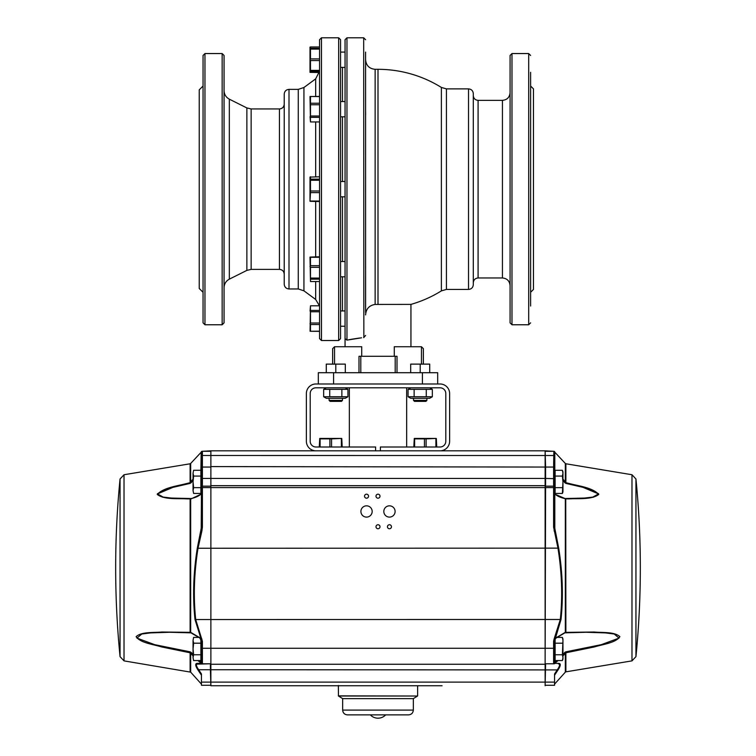<?xml version="1.0" encoding="UTF-8"?>
<svg xmlns="http://www.w3.org/2000/svg" width="756" height="756" viewBox="0 0 756 756"><rect width="100%" height="100%" fill="white"/><g stroke="black" fill="none" stroke-linecap="round" stroke-linejoin="round"><path stroke-width="1.13" d="M342.477 196.806L342.477 261.51L342.477 196.806M342.477 276.79L342.477 310.943L342.477 276.79M342.477 67.378L342.477 101.54L342.477 67.378M342.477 116.811L342.477 181.525L342.477 116.811M340.569 67.378L345.057 67.378L345.057 39.709L345.057 338.612L345.057 326.223L340.569 326.223L345.057 326.223M340.569 116.811L345.057 116.811L345.057 101.54L340.569 101.54M340.569 196.806L345.057 196.806L345.057 181.525L340.569 181.525M348.903 339.737L350.548 339.425M351.001 339.34L358.854 338.13M359.506 338.045L360.177 337.97M361.557 337.809L346.966 340.124L345.057 338.612L346.966 340.124L346.966 37.8L363.674 37.8L363.853 337.563M365.583 52.098L365.602 312.474M365.583 310.943L365.583 276.79M365.583 261.51L365.583 260.782M365.583 117.539L365.583 116.811L365.583 117.539M365.583 101.54L365.583 67.378M378 304.394L378 69.316A119.845 119.845 0 0 1 441.381 87.45L441.381 290.88A119.845 119.845 0 0 1 410.943 304.394L375.137 304.432C369.249 305.358 366.065 308.854 365.583 314.912C366.065 308.854 369.249 305.358 375.137 304.432L375.137 69.316C369.334 68.749 366.15 65.564 365.583 59.762M468.531 88.887C471.432 89.17 473.02 90.767 473.303 93.668L473.303 284.662C473.02 287.563 471.432 289.151 468.531 289.435L468.531 88.887L446.437 88.887L446.437 289.435L468.531 289.435M510.073 55.471L510.073 322.859L511.982 324.768L511.982 53.553L510.073 55.471M530.608 72.311L530.608 306.019M530.608 284.058L530.608 295.038M530.608 134.322L530.608 145.313M530.608 86.023L533.471 88.887L533.471 289.435L530.608 292.298M365.583 268.106L365.592 262.729M365.583 192.771L365.583 185.56M365.592 115.621L365.62 112.228M365.592 65.677L365.63 67.284M365.639 113.778L365.63 114.506M365.62 114.988L365.602 115.479M365.611 266.31L365.583 267.955M365.583 335.466L363.674 337.592M334.549 364.118L334.549 346.73L332.64 348.648L332.64 364.118L332.64 348.648L334.549 346.73L361.727 346.73L361.727 356.284L397.004 356.284L397.004 372.708M423.36 364.118L423.36 348.648L421.451 346.73L394.273 346.73L394.273 356.284M318.314 383.982L318.314 372.708L437.686 372.708L437.686 383.982M361.727 356.284L358.996 356.284L358.996 372.708M421.451 364.118L421.451 346.73L423.36 348.648M321.47 340.531L321.47 37.8L319.552 39.709L319.552 338.612L321.47 340.531L338.66 340.531L340.569 338.612L340.569 39.709L338.66 37.8L338.66 340.531M284.218 284.18L284.218 94.141C284.502 91.24 286.099 89.652 289 89.369L289 288.962C286.099 288.679 284.502 287.082 284.218 284.18M203.052 322.859L203.052 55.471L204.961 53.553L204.961 324.768L203.052 322.859M203.052 86.023L199.225 89.851L199.225 288.48L203.052 292.298M222.151 53.553L222.151 324.768L224.059 322.859L224.059 55.471L222.151 53.553L204.961 53.553M224.059 94.273L224.059 72.311M319.552 192.629L310.48 192.629L310.007 201.228L310.007 177.102L319.552 176.781L319.552 116.008L310.48 116.008L310.073 116.67L310.48 121.943L319.552 121.943M310.48 121.943L310.007 96.56L319.552 96.399L319.552 60.565L310.48 60.565L310.48 70.374L319.552 70.374M319.552 305.811L310.48 305.811L310.073 311.094L310.48 311.755L319.552 311.755L319.552 331.185L310.073 331.27L319.552 331.355M319.552 324.532L310.48 324.532L310.48 331.185M310.48 311.755L310.48 323.02L319.552 323.02M310.48 310.423L319.552 310.423M310.073 331.27L310.48 305.811M310.007 323.748L310.48 324.532M310.48 323.02L310.073 323.776M319.457 72.51L310.007 72.349L310.007 47.127L310.48 46.967L310.48 48.28L319.552 48.28M315.668 96.399L315.668 78.86L319.552 71.196L310.48 71.196L310.48 72.34L319.486 72.34M319.552 46.967L310.48 46.967M310.48 48.28L310.48 49.112L319.552 49.112L319.552 58.911L310.48 58.911L310.007 59.743M310.48 49.112L310.48 58.911M310.007 70.724L310.48 71.196M310.073 59.743L310.48 60.565M310.073 96.494L319.552 96.579L319.552 104.744L310.48 104.744L310.48 116.008M319.552 117.341L310.48 117.341M310.48 96.579L310.48 103.232L319.552 103.232M310.48 103.232L310.48 104.744M319.552 180.24L319.552 179.134L310.48 179.134L310.48 191.003L319.552 191.003L319.552 180.24L310.48 180.24M319.552 201.55L310.073 201.294M310.48 201.039L319.552 201.039M310.48 176.781L310.48 179.134M310.48 191.003L310.48 192.629M319.552 279.181L310.48 279.181L310.48 281.534L319.552 281.534M319.552 267.312L310.48 267.312L310.48 278.076L319.552 278.076M319.552 257.276L310.48 257.276L310.48 265.687L319.552 265.687M310.48 281.534L310.007 257.087L319.552 256.766M310.48 278.076L310.48 279.181M310.007 266.518L310.48 267.312M310.48 265.687L310.073 266.499M383.821 511.472A5.632 5.632 0 0 0 392.279 516.348A5.632 5.632 0 0 0 392.279 506.586A5.632 5.632 0 0 0 383.821 511.472M360.905 511.472A5.632 5.632 0 0 0 369.353 516.348A5.632 5.632 0 0 0 369.353 506.586A5.632 5.632 0 0 0 360.905 511.472M387.45 526.743A2.003 2.003 0 0 0 390.465 528.482A2.003 2.003 0 0 0 390.465 525.014A2.003 2.003 0 0 0 387.45 526.743M375.997 526.743A2.003 2.003 0 0 0 379.002 528.482A2.003 2.003 0 0 0 379.002 525.014A2.003 2.003 0 0 0 375.997 526.743M375.997 496.191A2.003 2.003 0 0 0 379.002 497.92A2.003 2.003 0 0 0 379.002 494.452A2.003 2.003 0 0 0 375.997 496.191M364.534 496.191A2.003 2.003 0 0 0 367.539 497.92A2.003 2.003 0 0 0 367.539 494.452A2.003 2.003 0 0 0 364.534 496.191M567.567 498.903L584.889 498.317L593.328 497.221L598.572 493.725L583.15 486.911L565.885 482.697C577.055 485.862 592.052 487.081 598.761 494.424C591.778 500.047 577.055 498.261 565.885 498.903L554.8 494.14L554.8 530.693L554.554 527.083L558.693 548.138C562.625 572.85 563.4 596.635 561.009 619.485L554.554 641.22L554.554 662.832L554.8 663.352L559.024 663.381C560.961 663.692 560.631 665.875 558.051 669.92L554.554 675.212M554.554 641.22L553.6 641.268L554.091 639.056L560.3 619.542C562.691 596.711 561.916 572.944 557.985 548.251L553.6 527.083L553.6 487.592L545.596 487.592L545.123 664.259L545.123 450.822L210.877 450.822L210.877 485.683L545.123 485.683L210.877 485.683L210.877 664.259L210.877 450.822L202.145 451.304A0.954 0.954 -90 0 0 201.323 451.786A0.954 0.954 0 0 1 201.2 451.946L200.879 470.799M555.509 660.564L555.509 660.914A0.954 0.51 -128.4 0 1 556.218 662.124L558.098 660.564L554.8 662.823L555.972 660.564M556.218 637.705A0.954 0.472 49.6 0 1 556.123 638.045L554.8 639.472L554.554 641.305L554.8 639.5L556.218 637.705L565.337 632.328L565.337 499.073A0.954 0.775 -84.8 0 0 564.628 498.544L584.482 498.062L592.846 497.089L598.525 493.904L583.046 487.355L565.734 483.367L562.955 480.532M555.811 638.092A0.954 0.472 49.6 0 0 556.123 638.045L564.912 632.848A0.954 0.709 72.5 0 0 565.337 632.328L565.885 632.356L565.734 498.573L567.387 498.573M562.955 654.271L565.734 651.861L601.285 644.67L619.06 638.102L614.203 634.01L605.386 632.895L586.117 632.271L564.628 632.857A0.954 0.709 72.5 0 0 564.912 632.848L565.734 632.706M545.596 685.276L554.554 685.276L554.554 673.955L557.342 669.731C559.922 666.045 560.253 664.07 558.315 663.787A0.954 0.869 90 0 0 559.024 663.381L554.8 663.352A0.954 0.85 90 0 1 554.091 663.787L545.596 663.787L545.123 685.749L545.123 664.259L210.877 664.259L545.123 664.259L210.877 664.259L210.877 685.749L442.08 685.749M586.023 632.271L565.885 632.356L594.15 632.016C602.872 632.791 614.59 631.676 619.882 636.665C615.582 642.987 603.08 644.235 594.405 646.938L565.885 652.797L563.371 655.424M375.609 450.822L375.609 447.004L315.923 447.004A5.727 5.727 0 0 1 310.196 441.277L310.196 393.526A5.727 5.727 0 0 1 315.923 387.8L440.077 387.8A5.727 5.727 0 0 1 445.804 393.526L445.804 441.277A5.727 5.727 0 0 1 440.077 447.004L380.391 447.004L380.391 450.822L315.923 450.822A9.554 9.554 0 0 1 306.378 441.277L306.378 393.526A9.554 9.554 0 0 1 315.923 383.982L440.077 383.982A9.554 9.554 0 0 1 449.622 393.526L449.622 441.277A9.554 9.554 0 0 1 440.077 450.822L545.123 450.822L545.596 466.991M341.806 685.749L337.8 685.749M317.936 685.749L313.92 685.749M200.028 660.564L201.446 662.832L201.446 641.22L202.4 641.268L195.7 619.542L561.009 619.485M193.045 480.532L190.266 483.367L172.954 487.355L157.475 493.904L163.154 497.089L171.517 498.062L191.372 498.544A0.954 0.775 -95.2 0 0 191.287 498.544L191.287 498.544C195.766 497.486 199.026 495.964 201.077 493.989M201.446 493.734A0.954 0.605 180 0 1 201.2 494.14L190.663 499.073L188.754 498.573M193.045 655.868L190.115 652.797L161.595 646.938C152.92 644.235 140.418 642.987 136.118 636.665C141.41 631.676 153.128 632.791 161.85 632.016L190.663 632.328A0.954 0.709 107.5 0 0 191.372 632.857L169.883 632.271L150.633 632.895L141.816 634.01L136.93 638.102L154.706 644.67L190.266 651.861L193.045 654.271M196.673 664.146L210.404 663.787L202.4 663.787L202.4 641.268M190.266 498.573L191.287 498.544A0.954 0.775 -95.2 0 0 190.663 499.073L190.663 632.328L199.782 637.705A0.954 0.472 130.4 0 0 199.877 638.045L190.115 632.356L190.115 498.903C178.945 498.261 164.222 500.047 157.239 494.424C163.948 487.081 178.945 485.862 190.115 482.687L172.85 486.911L157.428 493.725L162.672 497.212L171.111 498.317L188.433 498.903M201.909 639.056L201.2 639.368L194.991 619.485C192.6 596.635 193.375 572.85 197.307 548.138L201.446 527.083L202.4 527.083L202.4 487.592L545.596 487.592L545.123 485.683M201.2 639.5L199.782 637.705M120.053 478.983A901.88 901.88 0 0 0 120.053 656.633L120.053 478.983L124.022 474.74L190.115 463.778L190.115 482.687L193.045 479.039M201.446 468.011L201.446 487.119A0.954 0.954 0 0 1 202.4 486.165L202.4 467.057L201.446 468.087L201.446 452.258L201.446 469.977L201.323 451.786M201.446 469.977A0.954 0.803 0 0 1 201.2 470.515L200.879 471.82M201.446 527.272L201.398 528.737M201.389 528.86L201.2 530.693L201.909 530.901L202.4 527.083M201.446 675.212L197.949 669.92C195.369 665.875 195.039 663.692 196.976 663.381L201.2 663.352L196.976 663.381A0.954 0.869 90 0 0 197.685 663.787C195.747 664.07 196.078 666.045 198.658 669.731L210.404 669.731L210.404 663.787L197.685 663.787M199.782 662.124L201.2 662.823L201.446 662.303L201.2 662.823A0.954 0.841 -86.7 0 1 201.2 661.802L200.491 660.914A0.954 0.51 -51.6 0 0 199.782 662.124L197.902 660.564M195.927 663.834L195.738 665.223M196.031 666.301L196.314 667M190.266 651.861L190.663 653.203L191.372 652.475M201.446 662.832A0.954 0.954 0 0 0 202.4 663.787A0.954 0.954 0 0 1 201.446 662.832L201.446 662.303M554.554 469.977A0.954 0.803 180 0 0 554.8 470.515L554.8 451.946A0.954 0.954 180 0 1 554.677 451.786L554.554 487.119A0.954 0.954 0 0 0 553.6 486.165L553.6 467.057L545.596 467.057L545.596 478.444L202.4 478.444L201.446 478.671L201.446 487.592L202.4 487.592L202.4 486.165A0.954 0.954 0 0 0 201.446 487.119L201.446 527.083M201.446 685.276L210.404 685.276L201.446 685.276L201.446 673.955L198.658 669.731L197.949 669.92M338.367 685.749L210.877 685.749L210.404 669.731L558.051 669.92M197.278 667.567L196.966 666.943M196.758 666.461L196.437 665.403M202.4 486.165L210.404 486.165L202.4 486.165M197.307 548.138L198.015 548.251L201.909 530.901M558.693 548.138L198.015 548.251C194.084 572.944 193.309 596.711 195.7 619.542L194.991 619.485M177.424 649.555L176.063 649.291M175.685 649.224L174.466 648.979M190.266 632.706L169.996 632.271M201.446 641.305L199.877 638.045A0.954 0.472 130.4 0 0 200.189 638.092M190.115 482.687L190.266 483.367M191.372 482.63L190.663 482.158L190.663 463.466L202.032 451.304M201.2 530.693L201.446 493.224M201.446 452.258A0.954 0.954 0 0 1 202.4 451.304L210.404 451.304M201.2 662.823L201.2 663.352A0.954 0.85 90 0 0 201.909 663.787M418.2 685.749L438.064 685.749M201.446 455.518L202.4 455.499L202.4 467.057L210.404 467.057L210.877 466.518M210.877 485.683L210.404 486.165L210.877 485.683M210.877 664.259L210.404 663.787M554.554 478.671L545.596 478.444L545.596 486.165L553.6 486.165L545.596 486.165M554.554 662.303L554.554 662.832A0.954 0.954 0 0 1 553.6 663.787L554.091 663.787M555.121 471.82L555.121 470.799M562.955 479.039L565.885 482.687L565.734 483.367M554.554 493.224L554.8 494.14A0.954 0.605 0 0 1 554.554 493.734L554.554 493.734M559.695 666.962L559.969 666.291M564.723 653.912L565.195 653.354M565.252 653.288L564.628 652.475L565.734 651.861L565.885 652.797L565.885 671.848L565.337 672.15L565.337 653.203M554.8 661.802A0.954 0.841 -93.3 0 1 554.8 662.823L554.8 663.352L554.554 662.832A0.954 0.954 0 0 1 554.261 663.513M554.8 663.352L554.554 662.832M554.554 487.592L553.6 487.592L553.6 486.165A0.954 0.954 0 0 1 554.554 487.119L554.554 527.083L553.6 527.083M554.554 452.258L554.554 452.258A0.954 0.954 0 0 0 553.6 451.304L545.123 450.822M559.553 665.412L559.251 666.452M559.005 667.009L558.703 667.586M558.429 668.068L558.051 668.682M554.554 468.011L553.6 467.057L553.855 451.304A0.954 0.954 -90 0 1 554.677 451.786M553.6 451.304L545.596 451.304M579.937 649.291L578.557 649.555M564.628 482.63L565.337 482.158L565.337 463.466L553.968 451.304M565.734 498.573L564.713 498.544C560.234 497.486 556.974 495.964 554.923 493.989M554.8 530.693L554.091 530.901M554.8 639.5L554.091 639.056M554.441 663.277A0.954 0.954 0 0 1 553.6 663.787L553.6 641.268M200.879 476.072L200.879 487.648L193.612 487.648L193.045 481.865L193.612 476.072L200.879 476.072L200.879 470.289L193.612 470.289L193.045 473.18L193.612 470.289M193.612 476.072L193.045 473.18L193.045 490.55L193.612 487.648M193.612 493.441L193.045 490.55L193.612 493.441L200.879 493.441L200.879 487.648M199.102 637.402L193.612 637.402L193.045 640.304L193.612 637.402M193.612 643.195L193.045 640.304L193.045 648.979L193.612 643.195L200.879 643.195L200.879 654.772L193.612 654.772L193.045 648.979L193.045 657.663L193.612 654.772M200.879 639.217L200.879 643.195M193.612 660.564L193.045 657.663L193.612 660.564L200.879 660.564L200.879 654.772M554.554 481.865L554.554 491.003L555.121 491.58M555.121 487.648L555.121 470.289L562.388 470.289L562.955 473.18L562.388 476.072L562.955 481.865L562.388 493.441L555.121 493.441L555.121 487.648L562.388 487.648M555.121 476.072L562.388 476.072M562.388 470.289L562.955 471.839L562.955 491.891L562.388 493.441M556.898 637.402L562.388 637.402L562.955 640.304L562.388 654.772L562.955 657.663L562.388 660.564L555.121 660.564L555.121 654.772L562.388 654.772M555.121 654.772L555.121 639.217M555.121 643.195L562.388 643.195M562.388 637.402L562.955 638.952L562.955 659.015L562.388 660.564M376.838 714.874L379.162 714.874M342.666 710.101L413.334 710.101C413.05 713.002 411.462 714.59 408.561 714.874L347.439 714.874C344.538 714.59 342.95 713.002 342.666 710.101L342.666 698.638L413.334 698.638L417.539 696.021L338.461 696.021L338.367 685.465M342.666 698.638L338.461 696.021M426.885 398.299L426.885 400.406L413.523 400.406L413.523 398.299M426.885 400.406L425.93 401.36L414.477 401.36L413.523 400.406M429.72 372.708L429.72 364.118L420.204 364.118L420.204 372.708M410.697 372.708L410.697 364.118L420.204 364.118M342.477 398.299L342.477 400.406L329.115 400.406L329.115 398.299M342.477 400.406L341.523 401.36L330.07 401.36L329.115 400.406M345.303 372.708L345.303 364.118L335.796 364.118L335.796 372.708M326.28 372.708L326.28 364.118L335.796 364.118M380.391 450.822L440.077 450.822M413.806 447.004L414.288 438.414L436.25 438.414L426.1 438.886L426.1 447.004M424.437 447.004L424.437 438.886L414.638 438.886L414.638 447.004M435.9 447.004L435.9 438.886M436.316 438.48L436.732 447.004M426.1 438.886L424.437 438.886M319.268 447.004L319.75 438.414L341.712 438.414L331.563 438.886L331.563 447.004M329.899 447.004L329.899 438.886L320.1 438.886L320.1 447.004M341.362 447.004L341.362 438.886M341.778 438.48L342.194 447.004M331.563 438.886L329.899 438.886M432.337 396.758L429.663 398.299L410.754 398.299L408.07 396.758L432.337 396.758L432.337 389.34L426.271 389.34L426.271 396.758M426.271 389.34L408.07 389.34L408.07 396.758M414.137 389.34L414.137 396.758M329.729 389.34L323.662 389.34L323.662 396.758L329.729 396.758L329.729 389.34L347.93 389.34L347.93 396.758L329.729 396.758M323.662 396.758L326.337 398.299L345.246 398.299L347.93 396.758M341.863 396.758L341.863 389.34M478.085 100.35L502.438 100.35L502.438 277.972L478.085 277.972L478.085 100.35C475.184 100.066 473.587 98.478 473.303 95.577M511.982 324.768L528.699 324.768L528.699 53.553L511.982 53.553M422.406 383.982L422.406 372.708M333.594 383.982L333.594 372.708M315.668 176.781L315.668 121.943M315.668 78.86L303.94 87.507L303.94 290.824L315.668 299.461L315.668 281.534M315.668 256.766L315.668 201.55M303.94 87.507L298.27 89.369L298.27 288.962L289 288.962M279.446 108.949L279.446 269.382L251.143 269.382L251.143 108.949L279.446 108.949C282.347 108.666 283.935 107.068 284.218 104.167M229.333 99.168L246.872 107.938L246.872 270.393L229.333 279.153L229.333 99.168C225.968 97.316 224.211 94.472 224.059 90.626M554.554 648.27L201.446 648.27M555.509 493.441L555.509 494.415M635.947 656.633A901.88 901.88 0 0 0 635.947 478.983L635.947 656.643L631.978 660.876L565.885 671.848M635.947 478.983L631.978 474.74L631.978 660.876M631.978 474.74L565.885 463.778L565.885 482.687M200.491 493.441L200.491 494.415M124.022 474.74L124.022 660.876L190.663 672.15L190.663 653.203M190.115 652.797L190.115 671.848M201.446 682.12L554.554 682.12M202.4 451.304L202.4 455.499L554.554 455.518M338.367 695.86L417.539 696.021M378 69.316L375.137 69.316M346.966 37.8L345.057 39.709M363.674 37.8L365.583 39.709M528.699 324.768L530.608 322.859M528.699 53.553L530.608 55.471M441.381 87.45L446.437 88.887M441.381 290.88L446.437 289.435M478.085 277.972C475.184 278.255 473.587 279.852 473.303 282.753M502.438 277.972C507.078 278.425 509.62 280.977 510.073 285.617M502.438 100.35C507.078 99.896 509.62 97.354 510.073 92.714M345.057 338.612L345.057 346.73M410.943 304.394L410.943 346.73M360.81 356.284L360.81 372.708M395.19 356.284L395.19 372.708M321.47 37.8L338.66 37.8M222.151 324.768L204.961 324.768M298.27 89.369L289 89.369M229.333 279.153C225.968 281.005 224.211 283.859 224.059 287.696M246.872 270.393L251.143 269.382M246.872 107.938L251.143 108.949M279.446 269.382C282.347 269.665 283.935 271.253 284.218 274.154M303.94 290.824L298.27 288.962M315.668 299.461L319.457 305.811M340.569 310.943L345.057 310.943M340.569 52.098L345.057 52.098L340.569 52.098M340.569 276.79L345.057 276.79M340.569 261.51L345.057 261.51M120.053 656.643L124.022 660.876M190.115 463.778L190.663 463.466M190.663 672.15L201.446 684.133M210.877 466.584L545.596 467.057M210.877 450.822L315.923 450.822M565.885 463.778L565.337 463.466M565.337 672.15L554.554 684.133M201.446 472.717L200.879 472.15M201.446 491.003L200.879 491.58M201.446 658.126L200.879 658.703M554.554 472.717L555.121 472.15M554.554 658.126L555.121 658.703M370.336 714.874A10.508 10.508 0 0 0 385.664 714.874M413.334 710.101L413.334 698.638M417.633 695.86L417.633 685.749M349.348 387.8L349.348 447.004M406.652 387.8L406.652 447.004M410.754 387.8L408.07 389.34L410.754 387.8M429.663 387.8L432.337 389.34M326.337 387.8L323.662 389.34M345.246 387.8L347.93 389.34"/></g></svg>
